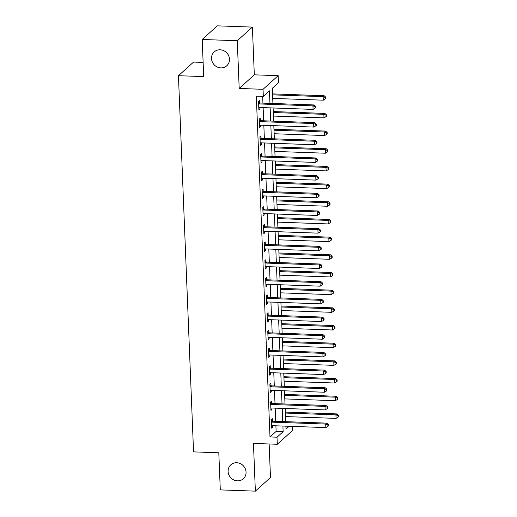 <?xml version="1.0" encoding="UTF-8"?>
<svg xmlns="http://www.w3.org/2000/svg" width="517" height="517" viewBox="0 0 517 517"><rect width="100%" height="100%" fill="white"/><g stroke="black" fill="none" stroke-linecap="round" stroke-linejoin="round"><path stroke-width="0.78" d="M236.715 462.734A9.358 8.673 48 0 1 245.329 468.848A9.358 8.673 48 0 1 243.345 478.736A9.358 8.673 48 0 1 237.439 480.836A9.358 8.673 48 0 1 228.824 474.722A9.358 8.673 48 0 1 230.808 464.835A9.358 8.673 48 0 1 236.715 462.734M220.126 49.794A9.358 8.673 48 0 1 228.747 55.907A9.358 8.673 48 0 1 226.756 65.795A9.358 8.673 48 0 1 220.856 67.895A9.358 8.673 48 0 1 212.235 61.781A9.358 8.673 48 0 1 214.225 51.894A9.358 8.673 48 0 1 220.126 49.794M292.241 426.396L292.415 430.642L277.299 444.271L277.015 437.201L283.142 431.676L282.915 426.06M203.123 62.415L193.558 62.072L178.443 75.702L193.552 451.877L218.801 452.776L220.294 489.896L255.366 491.15L270.481 477.521L269.137 443.98M178.443 75.702L203.692 76.6L202.205 39.479L217.321 25.85L252.393 27.104L237.277 40.733L239.19 88.459L263.043 89.312L278.159 75.682L278.443 82.752L272.31 88.278L272.924 103.478M239.19 88.459L254.312 74.829L252.393 27.104M254.312 74.829L278.159 75.682M202.205 39.479L237.277 40.733M269.958 103.374L269.454 90.856L263.321 96.382L256.309 96.13L269.997 436.949L276.13 431.424L275.904 425.808M275.723 421.316L275.193 408.133M275.012 403.641L274.482 390.458M274.301 385.96L273.771 372.776M273.59 368.285L273.06 355.101M272.879 350.604L272.349 337.42M272.168 332.929L271.645 319.745M271.464 315.254L270.934 302.07M270.753 297.572L270.223 284.389M270.042 279.897L269.512 266.714M269.331 262.222L268.801 249.039M268.62 244.541L268.09 231.357M267.909 226.866L267.379 213.683M267.199 209.185L266.669 196.001M266.494 191.51L265.964 178.326M265.783 173.835L265.253 160.651M265.072 156.153L264.542 142.97M264.361 138.478L263.832 125.295M263.651 120.804L263.121 107.62M262.94 103.122L262.668 96.356M259.65 102.831L259.553 100.531L258.532 101.455L258.875 109.94L259.896 109.016L259.838 107.497M260.361 120.506L260.264 118.206L259.243 119.13L259.586 127.615L260.607 126.691L260.549 125.179M261.066 138.188L260.975 135.887L259.954 136.805L260.297 145.29L261.318 144.372L261.253 142.854M261.776 155.863L261.686 153.562L260.665 154.486L261.007 162.971L262.029 162.047L261.964 160.535M262.487 173.544L262.397 171.243L261.376 172.161L261.718 180.646L262.739 179.729L262.675 178.21M263.198 191.219L263.108 188.918L262.087 189.836L262.423 198.321L263.444 197.404L263.386 195.885M263.909 208.894L263.819 206.593L262.798 207.517L263.134 216.003L264.155 215.078L264.097 213.566M264.62 226.575L264.523 224.275L263.502 225.192L263.844 233.678L264.866 232.76L264.807 231.241M265.331 244.25L265.234 241.95L264.213 242.874L264.555 251.359L265.576 250.435L265.518 248.916M266.035 261.925L265.945 259.624L264.924 260.549L265.266 269.034L266.287 268.11L266.223 266.598M266.746 279.607L266.656 277.306L265.635 278.224L265.977 286.709L266.998 285.791L266.934 284.272M267.457 297.281L267.367 294.981L266.345 295.905L266.688 304.39L267.709 303.466L267.644 301.954M268.168 314.963L268.077 312.662L267.056 313.58L267.392 322.065L268.42 321.147L268.355 319.629M268.879 332.638L268.788 330.337L267.767 331.255L268.103 339.74L269.124 338.822L269.066 337.304M269.59 350.313L269.499 348.012L268.472 348.936L268.814 357.421L269.835 356.497L269.777 354.985M270.301 367.994L270.204 365.693L269.183 366.611L269.525 375.096L270.546 374.179L270.488 372.66M271.011 385.669L270.914 383.368L269.893 384.293L270.236 392.778L271.257 391.854L271.199 390.335M271.716 403.344L271.625 401.043L270.604 401.967L270.947 410.453L271.968 409.529L271.903 408.016M272.427 421.025L272.336 418.725L271.315 419.642L271.658 428.128L272.679 427.21L272.614 425.691M277.299 444.271L253.446 443.418L255.366 491.15M269.997 436.949L277.015 437.201M263.321 96.382L263.043 89.312M285.882 426.163L286.004 429.097L289.126 426.279M273.105 107.975L273.635 121.159M273.816 125.65L274.346 138.834M274.527 143.325L275.05 156.509M275.231 161.007L275.761 174.19M275.942 178.682L276.472 191.865M276.653 196.363L277.183 209.547M277.364 214.038L277.894 227.222M278.075 231.713L278.605 244.896M278.786 249.394L279.316 262.578M279.497 267.069L280.027 280.253M280.201 284.744L280.731 297.928M280.912 302.426L281.442 315.609M281.623 320.101L282.153 333.284M282.334 337.782L282.864 350.965M283.045 355.457L283.575 368.64M283.755 373.132L284.285 386.315M284.466 390.813L284.996 403.997M285.171 408.488L285.701 421.672M282.734 421.568L282.204 408.385M282.023 403.887L281.494 390.703M281.313 386.212L280.789 373.028M280.608 368.537L280.078 355.353M279.897 350.856L279.367 337.672M279.186 333.181L278.657 319.997M278.476 315.499L277.946 302.316M277.765 297.824L277.235 284.641M277.054 280.149L276.524 266.966M276.343 262.468L275.813 249.284M275.639 244.793L275.109 231.61M274.928 227.118L274.398 213.935M274.217 209.437L273.687 196.253M273.506 191.762L272.976 178.578M272.795 174.08L272.265 160.897M272.084 156.405L271.554 143.222M271.373 138.73L270.843 125.547M270.662 121.049L270.139 107.866M276.13 431.424L283.142 431.676M258.836 108.977L259.896 109.016M259.547 126.659L260.607 126.691M260.258 144.333L261.318 144.372M260.969 162.008L262.029 162.047M261.68 179.69L262.739 179.729M262.384 197.365L263.444 197.404M263.095 215.04L264.155 215.078M263.806 232.721L264.866 232.76M264.517 250.396L265.576 250.435M265.227 268.077L266.287 268.11M265.938 285.752L266.998 285.791M266.649 303.427L267.709 303.466M267.354 321.109L268.42 321.147M268.065 338.784L269.124 338.822M268.775 356.459L269.835 356.497M269.486 374.14L270.546 374.179M270.197 391.815L271.257 391.854M270.908 409.496L271.968 409.529M271.619 427.171L272.679 427.21M258.629 103.755L258.81 103.833A1.461 1.357 -132 0 0 259.334 103.949L312.927 105.862L313.063 109.397L259.476 107.484A1.461 1.357 -132 0 0 258.959 107.568L258.784 107.639M258.571 102.366L259.831 102.909A1.461 1.357 -132 0 0 260.355 103.032L313.948 104.945L312.927 105.862L315.099 106.715L315.15 108.124L315.564 107.756L315.506 106.347L315.099 106.715M315.506 106.347L313.948 104.945M313.063 109.397L315.15 108.124M272.717 98.385L323.28 100.188L323.138 96.653L324.159 95.735L272.537 93.894M325.309 97.506L325.367 98.915L325.775 98.547L325.723 97.138L325.309 97.506L323.138 96.653L272.575 94.85M325.367 98.915L323.28 100.188M324.159 95.735L325.723 97.138M259.34 121.43L259.515 121.508A1.461 1.357 -132 0 0 260.045 121.631L313.632 123.544L313.774 127.079L260.187 125.166A1.461 1.357 -132 0 0 259.67 125.25L259.495 125.314M259.282 120.041L260.542 120.59A1.461 1.357 -132 0 0 261.066 120.707L314.653 122.619L313.632 123.544L315.809 124.39L315.861 125.805L316.275 125.437L316.217 124.022L315.809 124.39M316.217 124.022L314.653 122.619M313.774 127.079L315.861 125.805M260.045 139.105L260.225 139.183A1.461 1.357 -132 0 0 260.755 139.306L314.342 141.219L314.485 144.754L260.898 142.841A1.461 1.357 -132 0 0 260.381 142.925L260.206 142.989M259.993 137.716L261.247 138.265A1.461 1.357 -132 0 0 261.776 138.388L315.364 140.294L314.342 141.219L316.514 142.065L316.572 143.48L316.979 143.112L316.927 141.697L316.514 142.065M316.927 141.697L315.364 140.294M314.485 144.754L316.572 143.48M260.755 156.787L260.936 156.864A1.461 1.357 -132 0 0 261.466 156.987L315.053 158.893L315.196 162.428L261.608 160.522A1.461 1.357 -132 0 0 261.085 160.606L260.911 160.671M260.704 155.397L261.957 155.94A1.461 1.357 -132 0 0 262.487 156.063L316.074 157.976L315.053 158.893L317.225 159.747L317.283 161.162L317.69 160.793L317.638 159.378L317.225 159.747M317.638 159.378L316.074 157.976M315.196 162.428L317.283 161.162M273.428 116.066L323.991 117.87L323.849 114.328L324.87 113.41L273.247 111.569M326.02 115.181L326.078 116.596L326.486 116.228L326.427 114.813L326.02 115.181L323.849 114.328L273.286 112.525M326.078 116.596L323.991 117.87M324.87 113.41L326.427 114.813M274.139 133.741L324.702 135.544L324.56 132.009L325.581 131.085L273.958 129.244M326.731 132.856L326.789 134.271L327.196 133.903L327.138 132.488L326.731 132.856L324.56 132.009L273.997 130.206M326.789 134.271L324.702 135.544M325.581 131.085L327.138 132.488M274.85 151.416L325.413 153.219L325.271 149.684L326.292 148.767L274.669 146.925M327.442 150.537L327.5 151.946L327.907 151.578L327.849 150.169L327.442 150.537L325.271 149.684L274.708 147.881M327.5 151.946L325.413 153.219M326.292 148.767L327.849 150.169M261.466 174.462L261.647 174.539A1.461 1.357 -132 0 0 262.177 174.662L315.764 176.575L315.906 180.11L262.319 178.197A1.461 1.357 -132 0 0 261.796 178.281L261.621 178.346M261.408 173.072L262.668 173.622A1.461 1.357 -132 0 0 263.198 173.738L316.785 175.651L315.764 176.575L317.936 177.421L317.994 178.837L318.401 178.468L318.343 177.053L317.936 177.421M318.343 177.053L316.785 175.651M315.906 180.11L317.994 178.837M275.561 169.098L326.124 170.901L325.981 167.366L327.002 166.442L275.38 164.6M328.153 168.212L328.211 169.628L328.618 169.259L328.56 167.844L328.153 168.212L325.981 167.366L275.419 165.563M328.211 169.628L326.124 170.901M327.002 166.442L328.56 167.844M262.177 192.137L262.358 192.221A1.461 1.357 -132 0 0 262.888 192.337L316.475 194.25L316.617 197.785L263.03 195.872A1.461 1.357 -132 0 0 262.507 195.956L262.332 196.021M262.119 190.754L263.379 191.296A1.461 1.357 -132 0 0 263.909 191.419L317.496 193.332L316.475 194.25L318.646 195.096L318.705 196.512L319.112 196.143L319.054 194.728L318.646 195.096M319.054 194.728L317.496 193.332M316.617 197.785L318.705 196.512M262.888 209.818L263.069 209.896A1.461 1.357 -132 0 0 263.592 210.018L317.186 211.925L317.328 215.46L263.735 213.553A1.461 1.357 -132 0 0 263.218 213.637L263.043 213.702M262.83 208.429L264.09 208.971A1.461 1.357 -132 0 0 264.62 209.094L318.207 211.007L317.186 211.925L319.357 212.778L319.416 214.193L319.823 213.825L319.764 212.409L319.357 212.778M319.764 212.409L318.207 211.007M317.328 215.46L319.416 214.193M263.599 227.493L263.78 227.57A1.461 1.357 -132 0 0 264.303 227.693L317.897 229.606L318.039 233.141L264.445 231.228A1.461 1.357 -132 0 0 263.928 231.312L263.754 231.377M263.541 226.103L264.801 226.653A1.461 1.357 -132 0 0 265.324 226.776L318.918 228.682L317.897 229.606L320.068 230.453L320.126 231.868L320.534 231.5L320.475 230.084L320.068 230.453M320.475 230.084L318.918 228.682M318.039 233.141L320.126 231.868M264.31 245.174L264.491 245.252A1.461 1.357 -132 0 0 265.014 245.368L318.601 247.281L318.743 250.816L265.156 248.903A1.461 1.357 -132 0 0 264.639 248.987L264.465 249.058M264.252 243.785L265.512 244.328A1.461 1.357 -132 0 0 266.035 244.451L319.622 246.363L318.601 247.281L320.779 248.134L320.831 249.543L321.244 249.175L321.186 247.766L320.779 248.134M321.186 247.766L319.622 246.363M318.743 250.816L320.831 249.543M265.014 262.849L265.195 262.927A1.461 1.357 -132 0 0 265.725 263.05L319.312 264.962L319.454 268.497L265.867 266.585A1.461 1.357 -132 0 0 265.35 266.669L265.176 266.733M264.962 261.46L266.216 262.009A1.461 1.357 -132 0 0 266.746 262.125L320.333 264.038L319.312 264.962L321.484 265.809L321.542 267.224L321.949 266.856L321.897 265.441L321.484 265.809M321.897 265.441L320.333 264.038M319.454 268.497L321.542 267.224M276.272 186.773L326.828 188.576L326.686 185.041L327.707 184.117L276.091 182.281M328.864 185.887L328.915 187.303L329.329 186.934L329.271 185.519L328.864 185.887L326.686 185.041L276.13 183.238M328.915 187.303L326.828 188.576M327.707 184.117L329.271 185.519M276.976 204.448L327.539 206.251L327.397 202.716L328.418 201.798L276.795 199.956M329.568 203.569L329.626 204.984L330.04 204.616L329.982 203.2L329.568 203.569L327.397 202.716L276.834 200.913M329.626 204.984L327.539 206.251M328.418 201.798L329.982 203.2M277.687 222.129L328.25 223.932L328.108 220.397L329.129 219.473L277.506 217.631M330.279 221.244L330.337 222.659L330.744 222.291L330.693 220.875L330.279 221.244L328.108 220.397L277.545 218.594M330.337 222.659L328.25 223.932M329.129 219.473L330.693 220.875M278.398 239.804L328.961 241.607L328.818 238.072L329.84 237.154L278.217 235.313M330.99 238.925L331.048 240.334L331.455 239.966L331.397 238.557L330.99 238.925L328.818 238.072L278.256 236.269M331.048 240.334L328.961 241.607M329.84 237.154L331.397 238.557M279.109 257.485L329.672 259.288L329.529 255.747L330.55 254.829L278.928 252.987M331.701 256.6L331.759 258.015L332.166 257.647L332.108 256.232L331.701 256.6L329.529 255.747L278.967 253.944M331.759 258.015L329.672 259.288M330.55 254.829L332.108 256.232M265.725 280.524L265.906 280.602A1.461 1.357 -132 0 0 266.436 280.725L320.023 282.637L320.165 286.172L266.578 284.26A1.461 1.357 -132 0 0 266.055 284.344L265.88 284.408M265.673 279.135L266.927 279.684A1.461 1.357 -132 0 0 267.457 279.807L321.044 281.713L320.023 282.637L322.194 283.484L322.253 284.899L322.66 284.531L322.608 283.116L322.194 283.484M322.608 283.116L321.044 281.713M320.165 286.172L322.253 284.899M279.82 275.16L330.382 276.963L330.24 273.428L331.261 272.504L279.639 270.662M332.412 274.275L332.47 275.69L332.877 275.322L332.819 273.907L332.412 274.275L330.24 273.428L279.678 271.625M332.47 275.69L330.382 276.963M331.261 272.504L332.819 273.907M266.436 298.206L266.617 298.283A1.461 1.357 -132 0 0 267.147 298.406L320.734 300.312L320.876 303.847L267.289 301.941A1.461 1.357 -132 0 0 266.766 302.025L266.591 302.09M266.384 296.816L267.638 297.359A1.461 1.357 -132 0 0 268.168 297.482L321.755 299.395L320.734 300.312L322.905 301.165L322.963 302.581L323.371 302.212L323.312 300.797L322.905 301.165M323.312 300.797L321.755 299.395M320.876 303.847L322.963 302.581M280.531 292.835L331.093 294.638L330.951 291.103L331.972 290.186L280.35 288.344M333.122 291.956L333.181 293.365L333.588 292.997L333.53 291.588L333.122 291.956L330.951 291.103L280.388 289.3M333.181 293.365L331.093 294.638M331.972 290.186L333.53 291.588M267.147 315.881L267.328 315.958A1.461 1.357 -132 0 0 267.858 316.081L321.445 317.994L321.587 321.529L268 319.616A1.461 1.357 -132 0 0 267.476 319.7L267.302 319.764M267.089 314.491L268.349 315.04A1.461 1.357 -132 0 0 268.879 315.157L322.466 317.07L321.445 317.994L323.616 318.84L323.674 320.256L324.081 319.887L324.023 318.472L323.616 318.84M324.023 318.472L322.466 317.07M321.587 321.529L323.674 320.256M281.242 310.517L331.798 312.32L331.656 308.785L332.683 307.861L281.061 306.019M333.833 309.631L333.885 311.047L334.299 310.678L334.24 309.263L333.833 309.631L331.656 308.785L281.099 306.982M333.885 311.047L331.798 312.32M332.683 307.861L334.24 309.263M267.858 333.555L268.039 333.639A1.461 1.357 -132 0 0 268.562 333.756L322.156 335.669L322.298 339.204L268.704 337.291A1.461 1.357 -132 0 0 268.187 337.375L268.013 337.439M267.8 332.173L269.06 332.715A1.461 1.357 -132 0 0 269.59 332.838L323.177 334.751L322.156 335.669L324.327 336.515L324.385 337.931L324.792 337.562L324.734 336.147L324.327 336.515M324.734 336.147L323.177 334.751M322.298 339.204L324.385 337.931M281.946 328.192L332.509 329.995L332.366 326.46L333.387 325.536L281.771 323.7M334.544 327.306L334.596 328.722L335.01 328.353L334.951 326.938L334.544 327.306L332.366 326.46L281.804 324.657M334.596 328.722L332.509 329.995M333.387 325.536L334.951 326.938M268.569 351.237L268.75 351.314A1.461 1.357 -132 0 0 269.273 351.437L322.867 353.344L323.009 356.879L269.415 354.972A1.461 1.357 -132 0 0 268.898 355.056L268.724 355.121M268.51 349.847L269.771 350.39A1.461 1.357 -132 0 0 270.294 350.513L323.888 352.426L322.867 353.344L325.038 354.197L325.096 355.612L325.503 355.244L325.445 353.828L325.038 354.197M325.445 353.828L323.888 352.426M323.009 356.879L325.096 355.612M282.657 345.867L333.219 347.67L333.077 344.135L334.098 343.217L282.476 341.375M335.249 344.988L335.307 346.403L335.714 346.035L335.662 344.619L335.249 344.988L333.077 344.135L282.515 342.332M335.307 346.403L333.219 347.67M334.098 343.217L335.662 344.619M269.279 368.912L269.46 368.989A1.461 1.357 -132 0 0 269.984 369.112L323.571 371.025L323.713 374.56L270.126 372.647A1.461 1.357 -132 0 0 269.609 372.731L269.435 372.796M269.221 367.522L270.481 368.072A1.461 1.357 -132 0 0 271.005 368.194L324.598 370.101L323.571 371.025L325.749 371.872L325.8 373.287L326.214 372.919L326.156 371.503L325.749 371.872M326.156 371.503L324.598 370.101M323.713 374.56L325.8 373.287M283.368 363.548L333.93 365.351L333.788 361.816L334.809 360.892L283.187 359.05M335.96 362.663L336.018 364.078L336.425 363.709L336.367 362.294L335.96 362.663L333.788 361.816L283.226 360.013M336.018 364.078L333.93 365.351M334.809 360.892L336.367 362.294M284.079 381.223L334.641 383.026L334.499 379.491L335.52 378.573L283.898 376.731M336.67 380.344L336.729 381.753L337.136 381.384L337.078 379.976L336.67 380.344L334.499 379.491L283.936 377.688M336.729 381.753L334.641 383.026M335.52 378.573L337.078 379.976M269.984 386.593L270.165 386.671A1.461 1.357 -132 0 0 270.695 386.787L324.282 388.7L324.424 392.235L270.837 390.322A1.461 1.357 -132 0 0 270.32 390.406L270.145 390.477M269.932 385.204L271.186 385.747A1.461 1.357 -132 0 0 271.716 385.869L325.303 387.782L324.282 388.7L326.46 389.553L326.511 390.962L326.925 390.594L326.867 389.185L326.46 389.553M326.867 389.185L325.303 387.782M324.424 392.235L326.511 390.962M270.695 404.268L270.876 404.346A1.461 1.357 -132 0 0 271.406 404.468L324.993 406.381L325.135 409.916L271.548 408.003A1.461 1.357 -132 0 0 271.031 408.087L270.85 408.152M270.643 402.879L271.897 403.428A1.461 1.357 -132 0 0 272.427 403.544L326.014 405.457L324.993 406.381L327.164 407.228L327.222 408.643L327.629 408.275L327.578 406.86L327.164 407.228M327.578 406.86L326.014 405.457M325.135 409.916L327.222 408.643M284.789 398.904L335.352 400.707L335.21 397.166L336.231 396.248L284.608 394.406M337.381 398.019L337.439 399.434L337.847 399.066L337.788 397.651L337.381 398.019L335.21 397.166L284.647 395.363M337.439 399.434L335.352 400.707M336.231 396.248L337.788 397.651M271.406 421.943L271.587 422.021A1.461 1.357 -132 0 0 272.116 422.143L325.704 424.056L325.846 427.591L272.259 425.678A1.461 1.357 -132 0 0 271.735 425.762L271.561 425.827M271.354 420.554L272.608 421.103A1.461 1.357 -132 0 0 273.138 421.226L326.725 423.132L325.704 424.056L327.875 424.903L327.933 426.318L328.34 425.95L328.282 424.535L327.875 424.903M328.282 424.535L326.725 423.132M325.846 427.591L327.933 426.318M285.5 416.579L336.063 418.382L335.921 414.847L336.942 413.923L285.319 412.081M338.092 415.694L338.15 417.109L338.557 416.741L338.499 415.325L338.092 415.694L335.921 414.847L285.358 413.044M338.15 417.109L336.063 418.382M336.942 413.923L338.499 415.325M258.81 103.833L259.831 102.909M259.334 103.949L260.355 103.032M259.515 121.508L260.542 120.59M260.045 121.631L261.066 120.707M260.225 139.183L261.247 138.265M260.755 139.306L261.776 138.388M260.936 156.864L261.957 155.94M261.466 156.987L262.487 156.063M261.647 174.539L262.668 173.622M262.177 174.662L263.198 173.738M262.358 192.221L263.379 191.296M262.888 192.337L263.909 191.419M263.069 209.896L264.09 208.971M263.592 210.018L264.62 209.094M263.78 227.57L264.801 226.653M264.303 227.693L265.324 226.776M264.491 245.252L265.512 244.328M265.014 245.368L266.035 244.451M265.195 262.927L266.216 262.009M265.725 263.05L266.746 262.125M265.906 280.602L266.927 279.684M266.436 280.725L267.457 279.807M266.617 298.283L267.638 297.359M267.147 298.406L268.168 297.482M267.328 315.958L268.349 315.04M267.858 316.081L268.879 315.157M268.039 333.639L269.06 332.715M268.562 333.756L269.59 332.838M268.75 351.314L269.771 350.39M269.273 351.437L270.294 350.513M269.46 368.989L270.481 368.072M269.984 369.112L271.005 368.194M270.165 386.671L271.186 385.747M270.695 386.787L271.716 385.869M270.876 404.346L271.897 403.428M271.406 404.468L272.427 403.544M271.587 422.021L272.608 421.103M272.116 422.143L273.138 421.226"/></g></svg>
